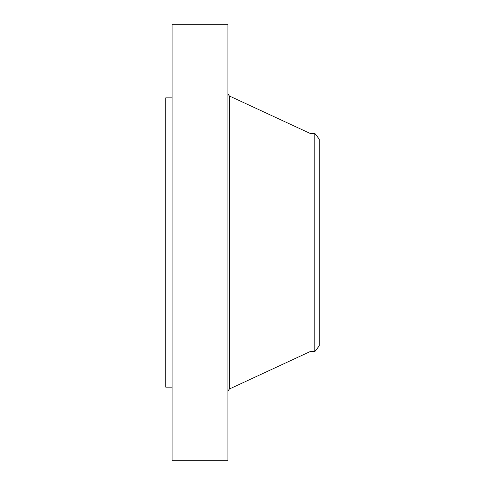 <?xml version="1.0" encoding="UTF-8"?>
<svg xmlns="http://www.w3.org/2000/svg" width="485" height="485" viewBox="0 0 485 485"><rect width="100%" height="100%" fill="white"/><g stroke="black" fill="none" stroke-linecap="round" stroke-linejoin="round"><path stroke-width="0.73" d="M172.078 460.75L172.078 24.25L227.908 24.25L227.908 460.75L172.078 460.75M172.078 387.151L165.731 387.151L165.731 97.849L172.078 97.849M319.269 139.189L319.269 345.811L314.807 351.625L314.807 133.375L319.269 139.189M314.807 351.625L310.012 351.625L310.012 133.375L229.32 95.963L227.908 93.75M310.012 351.625L229.32 389.037L229.32 95.963M314.807 133.375L310.012 133.375M229.32 389.037L227.908 391.249"/></g></svg>
